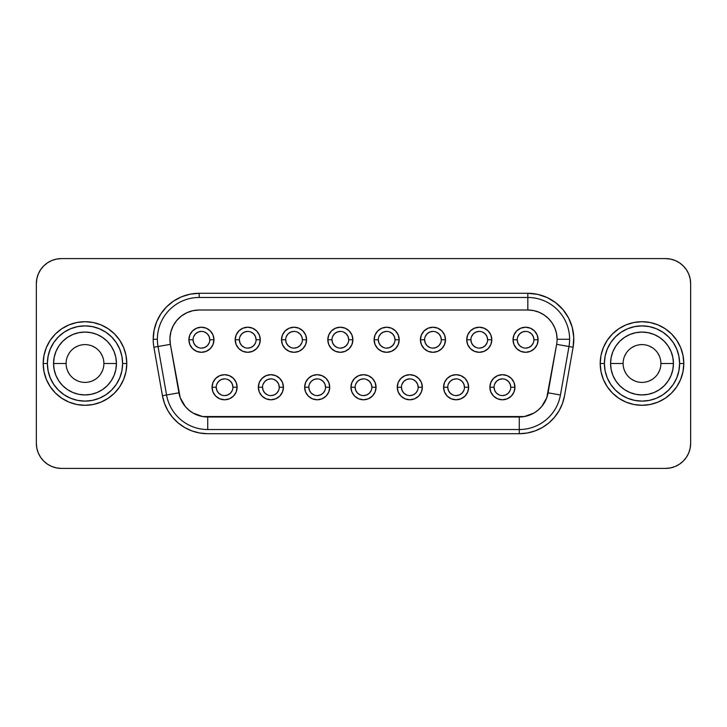 <?xml version="1.0" encoding="UTF-8"?>
<svg xmlns="http://www.w3.org/2000/svg" width="727" height="727" viewBox="0 0 727 727"><rect width="100%" height="100%" fill="white"/><g stroke="black" fill="none" stroke-linecap="round" stroke-linejoin="round"><path stroke-width="1.09" d="M683.798 363.5A41.793 41.793 0 0 0 642.005 321.707A41.793 41.793 0 0 0 600.211 363.5L604.391 363.5A37.613 37.613 0 0 1 642.005 325.887A37.613 37.613 0 0 1 679.618 363.5L683.798 363.5L682.989 355.349L680.617 347.506L676.755 340.281L671.557 333.947L665.223 328.749L657.999 324.887L650.156 322.506L642.005 321.707L633.853 322.506L626.011 324.887L618.786 328.749L612.452 333.947L607.254 340.281L603.392 347.506L601.011 355.349L600.211 363.5A41.793 41.793 0 0 1 642.005 321.707A41.793 41.793 0 0 1 683.798 363.5A41.793 41.793 0 0 1 642.005 405.293A41.793 41.793 0 0 1 600.211 363.5L601.011 371.651L603.392 379.494L607.254 386.719L612.452 393.053L618.786 398.251L626.011 402.113L633.853 404.494L642.005 405.293L650.156 404.494L657.999 402.113L665.223 398.251L671.557 393.053L676.755 386.719L680.617 379.494L682.989 371.651L683.798 363.5L679.618 363.5L678.891 356.166L676.755 349.105L673.275 342.608L668.604 336.901L662.897 332.23L656.399 328.749L649.338 326.614L642.005 325.887L634.662 326.614L627.61 328.749L621.103 332.23L615.405 336.901L610.725 342.608L607.254 349.105L605.109 356.166L604.391 363.5L605.109 370.834L607.254 377.895L610.725 384.392L615.405 390.099L621.103 394.77L627.61 398.251L634.662 400.386L642.005 401.113L649.338 400.386L656.399 398.251L662.897 394.77L668.604 390.099L673.275 384.392L676.755 377.895L678.891 370.834L679.618 363.5A37.613 37.613 0 0 1 642.005 401.113A37.613 37.613 0 0 1 604.391 363.5L600.211 363.5A41.793 41.793 0 0 0 642.005 405.293A41.793 41.793 0 0 0 683.798 363.5M126.789 363.5A41.793 41.793 0 0 0 84.995 321.707A41.793 41.793 0 0 0 43.202 363.5L47.382 363.5A37.613 37.613 0 0 1 84.995 325.887A37.613 37.613 0 0 1 122.609 363.5L126.789 363.5L125.989 355.349L123.608 347.506L119.746 340.281L114.548 333.947L108.214 328.749L100.989 324.887L93.147 322.506L84.995 321.707L76.844 322.506L69.001 324.887L61.777 328.749L55.443 333.947L50.245 340.281L46.383 347.506L44.011 355.349L43.202 363.5A41.793 41.793 0 0 1 84.995 321.707A41.793 41.793 0 0 1 126.789 363.5A41.793 41.793 0 0 1 84.995 405.293A41.793 41.793 0 0 1 43.202 363.5L44.011 371.651L46.383 379.494L50.245 386.719L55.443 393.053L61.777 398.251L69.001 402.113L76.844 404.494L84.995 405.293L93.147 404.494L100.989 402.113L108.214 398.251L114.548 393.053L119.746 386.719L123.608 379.494L125.989 371.651L126.789 363.5L122.609 363.5L121.891 356.166L119.746 349.105L116.275 342.608L111.594 336.901L105.897 332.23L99.39 328.749L92.338 326.614L84.995 325.887L77.662 326.614L70.601 328.749L64.103 332.23L58.396 336.901L53.725 342.608L50.245 349.105L48.109 356.166L47.382 363.5L48.109 370.834L50.245 377.895L53.725 384.392L58.396 390.099L64.103 394.77L70.601 398.251L77.662 400.386L84.995 401.113L92.338 400.386L99.39 398.251L105.897 394.77L111.594 390.099L116.275 384.392L119.746 377.895L121.891 370.834L122.609 363.5A37.613 37.613 0 0 1 84.995 401.113A37.613 37.613 0 0 1 47.382 363.5L43.202 363.5A41.793 41.793 0 0 0 84.995 405.293A41.793 41.793 0 0 0 126.789 363.5M66.102 363.5A18.893 18.893 0 0 0 84.995 382.393A18.893 18.893 0 0 0 103.888 363.5L116.429 363.5A31.434 31.434 0 0 1 84.995 394.934A31.434 31.434 0 0 1 53.562 363.5L66.102 363.5A18.893 18.893 0 0 1 84.995 344.607A18.893 18.893 0 0 1 103.888 363.5A18.893 18.893 0 0 1 84.995 382.393A18.893 18.893 0 0 1 66.102 363.5L53.562 363.5L54.171 357.366L55.952 351.468L58.86 346.034L62.767 341.272L67.529 337.364L72.964 334.456L78.861 332.675L84.995 332.066L91.129 332.675L97.027 334.456L102.462 337.364L107.223 341.272L111.131 346.034L114.039 351.468L115.829 357.366L116.429 363.5L115.829 369.634L114.039 375.532L111.131 380.966L107.223 385.728L102.462 389.636L97.027 392.544L91.129 394.325L84.995 394.934L78.861 394.325L72.964 392.544L67.529 389.636L62.767 385.728L58.86 380.966L55.952 375.532L54.171 369.634L53.562 363.5A31.434 31.434 0 0 1 84.995 332.066A31.434 31.434 0 0 1 116.429 363.5L103.888 363.5A18.893 18.893 0 0 0 84.995 344.607A18.893 18.893 0 0 0 66.102 363.5M623.112 363.5A18.893 18.893 0 0 0 642.005 382.393A18.893 18.893 0 0 0 660.898 363.5L673.438 363.5A31.434 31.434 0 0 1 642.005 394.934A31.434 31.434 0 0 1 610.571 363.5L623.112 363.5A18.893 18.893 0 0 1 642.005 344.607A18.893 18.893 0 0 1 660.898 363.5A18.893 18.893 0 0 1 642.005 382.393A18.893 18.893 0 0 1 623.112 363.5L610.571 363.5L611.171 357.366L612.961 351.468L615.869 346.034L619.777 341.272L624.538 337.364L629.973 334.456L635.871 332.675L642.005 332.066L648.139 332.675L654.036 334.456L659.471 337.364L664.233 341.272L668.14 346.034L671.048 351.468L672.829 357.366L673.438 363.5L672.829 369.634L671.048 375.532L668.14 380.966L664.233 385.728L659.471 389.636L654.036 392.544L648.139 394.325L642.005 394.934L635.871 394.325L629.973 392.544L624.538 389.636L619.777 385.728L615.869 380.966L612.961 375.532L611.171 369.634L610.571 363.5A31.434 31.434 0 0 1 642.005 332.066A31.434 31.434 0 0 1 673.438 363.5L660.898 363.5A18.893 18.893 0 0 0 642.005 344.607A18.893 18.893 0 0 0 623.112 363.5M494.06 387.237L489.88 387.237A12.541 12.541 0 0 1 502.421 374.696A12.541 12.541 0 0 1 514.952 387.237L513.998 392.035L511.281 396.106L507.219 398.823L502.421 399.777L497.622 398.823L493.551 396.106L490.834 392.035L489.88 387.237L490.834 382.438L493.551 378.376L497.622 375.659L502.421 374.696L507.219 375.659L511.281 378.376L513.998 382.438L514.952 387.237L510.772 387.237A8.36 8.36 0 0 0 502.421 378.876A8.36 8.36 0 0 0 494.06 387.237A8.36 8.36 0 0 0 502.421 395.597A8.36 8.36 0 0 0 510.772 387.237L514.952 387.237A12.541 12.541 0 0 1 502.421 399.777A12.541 12.541 0 0 1 489.88 387.237L494.06 387.237A8.36 8.36 0 0 1 502.421 378.876A8.36 8.36 0 0 1 510.772 387.237A8.36 8.36 0 0 1 502.421 395.597A8.36 8.36 0 0 1 494.06 387.237L494.696 390.435L496.505 393.153L499.222 394.961M467.697 382.438L468.651 387.237L467.697 392.035L464.98 396.106L460.909 398.823L456.111 399.777L451.313 398.823L447.25 396.106L444.524 392.035L443.57 387.237L444.524 382.438L447.25 378.376L451.313 375.659L456.111 374.696L460.909 375.659L464.98 378.376L467.697 382.438L468.651 387.237L464.471 387.237A8.36 8.36 0 0 0 456.111 378.876A8.36 8.36 0 0 0 447.75 387.237A8.36 8.36 0 0 0 456.111 395.597A8.36 8.36 0 0 0 464.471 387.237L468.651 387.237A12.541 12.541 0 0 1 456.111 399.777A12.541 12.541 0 0 1 443.57 387.237L447.75 387.237A8.36 8.36 0 0 1 456.111 378.876A8.36 8.36 0 0 1 464.471 387.237A8.36 8.36 0 0 1 456.111 395.597A8.36 8.36 0 0 1 447.75 387.237L448.386 390.435L450.204 393.153L452.912 394.961M401.449 387.237L397.269 387.237A12.541 12.541 0 0 1 409.81 374.696A12.541 12.541 0 0 1 422.342 387.237L421.387 392.035L418.67 396.106L414.608 398.823L409.81 399.777L405.012 398.823L400.94 396.106L398.223 392.035L397.269 387.237L398.223 382.438L400.94 378.376L405.012 375.659L409.81 374.696L414.608 375.659L418.67 378.376L421.387 382.438L422.342 387.237L418.161 387.237A8.36 8.36 0 0 0 409.81 378.876A8.36 8.36 0 0 0 401.449 387.237A8.36 8.36 0 0 0 409.81 395.597A8.36 8.36 0 0 0 418.161 387.237L422.342 387.237A12.541 12.541 0 0 1 409.81 399.777A12.541 12.541 0 0 1 397.269 387.237L401.449 387.237A8.36 8.36 0 0 1 409.81 378.876A8.36 8.36 0 0 1 418.161 387.237A8.36 8.36 0 0 1 409.81 395.597A8.36 8.36 0 0 1 401.449 387.237L402.086 390.435L403.894 393.153L406.611 394.961M216.228 387.237L212.048 387.237A12.541 12.541 0 0 1 224.579 374.696A12.541 12.541 0 0 1 237.12 387.237L236.166 392.035L233.449 396.106L229.378 398.823L224.579 399.777L219.781 398.823L215.719 396.106L213.002 392.035L212.048 387.237L213.002 382.438L215.719 378.376L219.781 375.659L224.579 374.696L229.378 375.659L233.449 378.376L236.166 382.438L237.12 387.237L232.94 387.237A8.36 8.36 0 0 0 224.579 378.876A8.36 8.36 0 0 0 216.228 387.237A8.36 8.36 0 0 0 224.579 395.597A8.36 8.36 0 0 0 232.94 387.237L237.12 387.237A12.541 12.541 0 0 1 224.579 399.777A12.541 12.541 0 0 1 212.048 387.237L216.228 387.237A8.36 8.36 0 0 1 224.579 378.876A8.36 8.36 0 0 1 232.94 387.237A8.36 8.36 0 0 1 224.579 395.597A8.36 8.36 0 0 1 216.228 387.237L216.864 390.435L218.673 393.153L221.381 394.961M282.476 382.438L283.43 387.237L282.476 392.035L279.75 396.106L275.687 398.823L270.889 399.777L266.091 398.823L262.02 396.106L259.303 392.035L258.349 387.237L259.303 382.438L262.02 378.376L266.091 375.659L270.889 374.696L275.687 375.659L279.75 378.376L282.476 382.438L283.43 387.237L279.25 387.237A8.36 8.36 0 0 0 270.889 378.876A8.36 8.36 0 0 0 262.529 387.237A8.36 8.36 0 0 0 270.889 395.597A8.36 8.36 0 0 0 279.25 387.237L283.43 387.237A12.541 12.541 0 0 1 270.889 399.777A12.541 12.541 0 0 1 258.349 387.237L262.529 387.237A8.36 8.36 0 0 1 270.889 378.876A8.36 8.36 0 0 1 279.25 387.237A8.36 8.36 0 0 1 270.889 395.597A8.36 8.36 0 0 1 262.529 387.237L263.165 390.435L264.982 393.153L267.69 394.961M308.839 387.237L304.658 387.237A12.541 12.541 0 0 1 317.19 374.696A12.541 12.541 0 0 1 329.731 387.237L328.777 392.035L326.06 396.106L321.988 398.823L317.19 399.777L312.392 398.823L308.33 396.106L305.613 392.035L304.658 387.237L305.613 382.438L308.33 378.376L312.392 375.659L317.19 374.696L321.988 375.659L326.06 378.376L328.777 382.438L329.731 387.237L325.551 387.237A8.36 8.36 0 0 0 317.19 378.876A8.36 8.36 0 0 0 308.839 387.237A8.36 8.36 0 0 0 317.19 395.597A8.36 8.36 0 0 0 325.551 387.237L329.731 387.237A12.541 12.541 0 0 1 317.19 399.777A12.541 12.541 0 0 1 304.658 387.237L308.839 387.237A8.36 8.36 0 0 1 317.19 378.876A8.36 8.36 0 0 1 325.551 387.237A8.36 8.36 0 0 1 317.19 395.597A8.36 8.36 0 0 1 308.839 387.237L309.475 390.435L311.283 393.153L313.991 394.961M516.706 348.624L513.989 344.562L513.035 339.763A12.541 12.541 0 0 1 525.566 327.223A12.541 12.541 0 0 1 538.107 339.763L537.153 344.562L534.436 348.624L530.365 351.341L525.566 352.304L520.768 351.341L516.706 348.624L513.989 344.562L513.035 339.763L513.989 334.965L516.706 330.894L520.768 328.177L525.566 327.223L530.365 328.177L534.436 330.894L537.153 334.965L538.107 339.763L533.927 339.763A8.36 8.36 0 0 0 525.566 331.403A8.36 8.36 0 0 0 517.215 339.763A8.36 8.36 0 0 0 525.566 348.124A8.36 8.36 0 0 0 533.927 339.763L538.107 339.763A12.541 12.541 0 0 1 525.566 352.304A12.541 12.541 0 0 1 513.035 339.763L517.215 339.763A8.36 8.36 0 0 1 525.566 331.403A8.36 8.36 0 0 1 533.927 339.763A8.36 8.36 0 0 1 525.566 348.124A8.36 8.36 0 0 1 517.215 339.763L517.851 342.962L519.66 345.67L522.368 347.488M470.905 339.763L466.725 339.763A12.541 12.541 0 0 1 479.266 327.223A12.541 12.541 0 0 1 491.806 339.763L490.852 344.562L488.126 348.624L484.064 351.341L479.266 352.304L474.467 351.341L470.396 348.624L467.679 344.562L466.725 339.763L467.679 334.965L470.396 330.894L474.467 328.177L479.266 327.223L484.064 328.177L488.126 330.894L490.852 334.965L491.806 339.763L487.626 339.763A8.36 8.36 0 0 0 479.266 331.403A8.36 8.36 0 0 0 470.905 339.763A8.36 8.36 0 0 0 479.266 348.124A8.36 8.36 0 0 0 487.626 339.763L491.806 339.763A12.541 12.541 0 0 1 479.266 352.304A12.541 12.541 0 0 1 466.725 339.763L470.905 339.763A8.36 8.36 0 0 1 479.266 331.403A8.36 8.36 0 0 1 487.626 339.763A8.36 8.36 0 0 1 479.266 348.124A8.36 8.36 0 0 1 470.905 339.763L471.541 342.962L473.359 345.67L476.067 347.488M424.604 339.763L420.424 339.763A12.541 12.541 0 0 1 432.956 327.223A12.541 12.541 0 0 1 445.497 339.763L444.542 344.562L441.825 348.624L437.754 351.341L432.956 352.304L428.158 351.341L424.095 348.624L421.378 344.562L420.424 339.763L421.378 334.965L424.095 330.894L428.158 328.177L432.956 327.223L437.754 328.177L441.825 330.894L444.542 334.965L445.497 339.763L441.316 339.763A8.36 8.36 0 0 0 432.956 331.403A8.36 8.36 0 0 0 424.604 339.763A8.36 8.36 0 0 0 432.956 348.124A8.36 8.36 0 0 0 441.316 339.763L445.497 339.763A12.541 12.541 0 0 1 432.956 352.304A12.541 12.541 0 0 1 420.424 339.763L424.604 339.763A8.36 8.36 0 0 1 432.956 331.403A8.36 8.36 0 0 1 441.316 339.763A8.36 8.36 0 0 1 432.956 348.124A8.36 8.36 0 0 1 424.604 339.763L425.24 342.962L427.049 345.67L429.757 347.488M378.294 339.763L374.114 339.763A12.541 12.541 0 0 1 386.655 327.223A12.541 12.541 0 0 1 399.187 339.763L398.232 344.562L395.515 348.624L391.453 351.341L386.655 352.304L381.857 351.341L377.786 348.624L375.068 344.562L374.114 339.763L375.068 334.965L377.786 330.894L381.857 328.177L386.655 327.223L391.453 328.177L395.515 330.894L398.232 334.965L399.187 339.763L395.015 339.763A8.36 8.36 0 0 0 386.655 331.403A8.36 8.36 0 0 0 378.294 339.763A8.36 8.36 0 0 0 386.655 348.124A8.36 8.36 0 0 0 395.015 339.763L399.187 339.763A12.541 12.541 0 0 1 386.655 352.304A12.541 12.541 0 0 1 374.114 339.763L378.294 339.763A8.36 8.36 0 0 1 386.655 331.403A8.36 8.36 0 0 1 395.015 339.763A8.36 8.36 0 0 1 386.655 348.124A8.36 8.36 0 0 1 378.294 339.763L378.931 342.962L380.739 345.67L383.456 347.488M210.294 330.894L213.011 334.965L213.965 339.763L213.011 344.562L210.294 348.624L206.232 351.341L201.434 352.304L196.635 351.341L192.564 348.624L189.847 344.562L188.893 339.763L189.847 334.965L192.564 330.894L196.635 328.177L201.434 327.223L206.232 328.177L210.294 330.894L213.011 334.965L213.965 339.763L209.785 339.763A8.36 8.36 0 0 0 201.434 331.403A8.36 8.36 0 0 0 193.073 339.763A8.36 8.36 0 0 0 201.434 348.124A8.36 8.36 0 0 0 209.785 339.763L213.965 339.763A12.541 12.541 0 0 1 201.434 352.304A12.541 12.541 0 0 1 188.893 339.763L193.073 339.763A8.36 8.36 0 0 1 201.434 331.403A8.36 8.36 0 0 1 209.785 339.763A8.36 8.36 0 0 1 201.434 348.124A8.36 8.36 0 0 1 193.073 339.763L193.709 342.962L195.518 345.67L198.235 347.488M239.374 339.763L235.194 339.763A12.541 12.541 0 0 1 247.734 327.223A12.541 12.541 0 0 1 260.275 339.763L259.321 344.562L256.604 348.624L252.533 351.341L247.734 352.304L242.936 351.341L238.874 348.624L236.148 344.562L235.194 339.763L236.148 334.965L238.874 330.894L242.936 328.177L247.734 327.223L252.533 328.177L256.604 330.894L259.321 334.965L260.275 339.763L256.095 339.763A8.36 8.36 0 0 0 247.734 331.403A8.36 8.36 0 0 0 239.374 339.763A8.36 8.36 0 0 0 247.734 348.124A8.36 8.36 0 0 0 256.095 339.763L260.275 339.763A12.541 12.541 0 0 1 247.734 352.304A12.541 12.541 0 0 1 235.194 339.763L239.374 339.763A8.36 8.36 0 0 1 247.734 331.403A8.36 8.36 0 0 1 256.095 339.763A8.36 8.36 0 0 1 247.734 348.124A8.36 8.36 0 0 1 239.374 339.763L240.01 342.962L241.827 345.67L244.536 347.488M285.684 339.763L281.503 339.763A12.541 12.541 0 0 1 294.044 327.223A12.541 12.541 0 0 1 306.576 339.763L305.622 344.562L302.905 348.624L298.842 351.341L294.044 352.304L289.246 351.341L285.175 348.624L282.458 344.562L281.503 339.763L282.458 334.965L285.175 330.894L289.246 328.177L294.044 327.223L298.842 328.177L302.905 330.894L305.622 334.965L306.576 339.763L302.396 339.763A8.36 8.36 0 0 0 294.044 331.403A8.36 8.36 0 0 0 285.684 339.763A8.36 8.36 0 0 0 294.044 348.124A8.36 8.36 0 0 0 302.396 339.763L306.576 339.763A12.541 12.541 0 0 1 294.044 352.304A12.541 12.541 0 0 1 281.503 339.763L285.684 339.763A8.36 8.36 0 0 1 294.044 331.403A8.36 8.36 0 0 1 302.396 339.763A8.36 8.36 0 0 1 294.044 348.124A8.36 8.36 0 0 1 285.684 339.763L286.32 342.962L288.128 345.67L290.845 347.488M355.139 387.237L350.959 387.237A12.541 12.541 0 0 1 363.5 374.696A12.541 12.541 0 0 1 376.041 387.237L375.087 392.035L372.369 396.106L368.298 398.823L363.5 399.777L358.702 398.823L354.631 396.106L351.913 392.035L350.959 387.237L351.913 382.438L354.631 378.376L358.702 375.659L363.5 374.696L368.298 375.659L372.369 378.376L375.087 382.438L376.041 387.237L371.86 387.237A8.36 8.36 0 0 0 363.5 378.876A8.36 8.36 0 0 0 355.139 387.237A8.36 8.36 0 0 0 363.5 395.597A8.36 8.36 0 0 0 371.86 387.237L376.041 387.237A12.541 12.541 0 0 1 363.5 399.777A12.541 12.541 0 0 1 350.959 387.237L355.139 387.237A8.36 8.36 0 0 1 363.5 378.876A8.36 8.36 0 0 1 371.86 387.237A8.36 8.36 0 0 1 363.5 395.597A8.36 8.36 0 0 1 355.139 387.237L355.776 390.435L357.593 393.153L360.301 394.961M331.985 339.763L327.813 339.763A12.541 12.541 0 0 1 340.345 327.223A12.541 12.541 0 0 1 352.886 339.763L351.932 344.562L349.214 348.624L345.143 351.341L340.345 352.304L335.547 351.341L331.485 348.624L328.768 344.562L327.813 339.763L328.768 334.965L331.485 330.894L335.547 328.177L340.345 327.223L345.143 328.177L349.214 330.894L351.932 334.965L352.886 339.763L348.706 339.763A8.36 8.36 0 0 0 340.345 331.403A8.36 8.36 0 0 0 331.985 339.763A8.36 8.36 0 0 0 340.345 348.124A8.36 8.36 0 0 0 348.706 339.763L352.886 339.763A12.541 12.541 0 0 1 340.345 352.304A12.541 12.541 0 0 1 327.813 339.763L331.985 339.763A8.36 8.36 0 0 1 340.345 331.403A8.36 8.36 0 0 1 348.706 339.763A8.36 8.36 0 0 1 340.345 348.124A8.36 8.36 0 0 1 331.985 339.763L332.621 342.962L334.438 345.67L337.146 347.488M199.171 293.29L199.171 297.47A41.793 41.793 0 0 0 157.377 339.264L153.197 339.264A45.974 45.974 0 0 1 199.171 293.29L190.201 294.171L181.577 296.789L173.635 301.033L166.665 306.758L160.949 313.719L156.705 321.67L154.088 330.294L153.197 339.264A45.974 45.974 0 0 0 153.897 347.242L162.448 395.724L164.52 403.467L167.91 410.728L172.508 417.289L178.17 422.96L184.731 427.549L192.001 430.938L199.734 433.01L207.722 433.71L519.278 433.71L527.266 433.01L534.999 430.938L542.269 427.549L548.83 422.96L554.492 417.289L559.09 410.728L562.48 403.467L564.552 395.724L573.103 347.242L573.757 337.255L572.231 327.359L568.605 318.035L563.043 309.711L555.81 302.786L547.258 297.597L537.78 294.38L527.829 293.29L199.171 293.29L527.829 293.29L527.829 297.47A41.793 41.793 0 0 1 569.623 339.264L557.082 339.264A29.253 29.253 0 0 1 556.637 344.344L568.987 346.515A41.793 41.793 0 0 0 569.623 339.264A41.793 41.793 0 0 1 568.987 346.515L556.637 344.344A29.253 29.253 0 0 0 557.082 339.264L556.518 333.557L554.855 328.068L552.147 323.006L548.512 318.571L544.078 314.936L539.025 312.228L533.536 310.565L527.829 310.002L199.171 310.002L192.837 310.702L186.812 312.746L181.359 316.054L176.761 320.453L173.226 325.751L170.918 331.685L169.945 337.982L170.363 344.344L180.232 397.742L185.312 406.547L188.92 410.146L193.091 413.072L202.642 416.553L524.358 416.553L533.909 413.072L538.08 410.146L541.688 406.547L546.768 397.742L556.637 344.344L548.085 392.816A29.253 29.253 0 0 1 519.278 416.998L207.722 416.998A29.253 29.253 0 0 1 178.915 392.816L166.565 394.997A41.793 41.793 0 0 0 207.722 429.53A41.793 41.793 0 0 1 166.565 394.997L178.915 392.816L170.363 344.344L158.013 346.515A41.793 41.793 0 0 1 199.171 297.47L199.171 293.29M690.168 278.786L688.742 274.079L686.424 269.744L683.307 265.946L679.509 262.829L675.174 260.511L670.467 259.085L665.578 258.603L61.422 258.603A25.072 25.072 0 0 0 36.35 283.675L36.832 278.786L38.258 274.079L40.576 269.744L43.693 265.946L47.491 262.829L51.826 260.511L56.533 259.085L61.422 258.603L665.578 258.603L670.467 259.085L675.174 260.511L679.509 262.829L683.307 265.946L686.424 269.744L688.742 274.079L690.168 278.786L690.65 283.675L690.65 443.325L690.168 448.214L688.742 452.921L686.424 457.256L683.307 461.054L679.509 464.171L675.174 466.489L670.467 467.915L665.578 468.397L61.422 468.397L56.533 467.915L51.826 466.489L47.491 464.171L43.693 461.054L40.576 457.256L38.258 452.921L36.832 448.214L36.35 443.325L36.35 283.675L36.832 278.786L38.258 274.079L40.576 269.744L43.693 265.946L47.491 262.829L51.826 260.511L56.533 259.085M36.832 448.214L38.258 452.921L40.576 457.256L43.693 461.054L47.491 464.171L51.826 466.489L56.533 467.915L61.422 468.397L665.578 468.397A25.072 25.072 0 0 0 690.65 443.325L690.168 448.214L688.742 452.921L686.424 457.256L683.307 461.054L679.509 464.171L675.174 466.489L670.467 467.915M477.266 352.141L475.022 351.559M398.232 344.562L397.896 345.316M328.768 334.965L329.104 334.211M331.485 330.894L332.621 329.885M301.85 349.569L301.005 350.187M425.995 350.187L425.286 349.678M36.35 283.675L36.35 443.325A25.072 25.072 0 0 0 61.422 468.397M690.65 443.325L690.65 283.675A25.072 25.072 0 0 0 665.578 258.603M158.013 346.515L166.565 394.997L162.448 395.724L166.565 394.997L158.013 346.515L170.363 344.344A29.253 29.253 0 0 1 199.171 310.002L527.829 310.002L527.829 297.47L199.171 297.47L527.829 297.47L527.829 310.002A29.253 29.253 0 0 1 557.082 339.264L569.623 339.264A41.793 41.793 0 0 0 527.829 297.47L527.829 293.29A45.974 45.974 0 0 1 573.103 347.242L564.552 395.724A45.974 45.974 0 0 1 519.278 433.71L207.722 433.71A45.974 45.974 0 0 1 162.448 395.724L153.897 347.242L158.013 346.515L153.897 347.242A45.974 45.974 0 0 1 153.197 339.264L157.377 339.264A41.793 41.793 0 0 0 158.013 346.515M207.722 429.53L519.278 429.53L519.278 416.998L519.278 429.53A41.793 41.793 0 0 0 560.435 394.997A41.793 41.793 0 0 1 519.278 429.53L519.278 433.71L519.278 429.53L207.722 429.53L207.722 416.998L207.722 429.53M560.435 394.997L568.987 346.515L573.103 347.242L568.987 346.515L560.435 394.997L548.085 392.816L560.435 394.997M511.281 396.106L507.219 398.823M502.421 399.777L497.622 398.823M497.622 375.659L502.421 374.696M460.909 398.823L456.111 399.777M444.524 392.035L443.57 387.237A12.541 12.541 0 0 1 456.111 374.696A12.541 12.541 0 0 1 468.651 387.237M451.313 375.659L456.111 374.696M398.223 382.438L400.94 378.376M229.378 398.823L224.579 399.777M215.719 378.376L219.781 375.659M224.579 374.696L229.378 375.659M275.687 398.823L270.889 399.777M259.303 392.035L258.349 387.237A12.541 12.541 0 0 1 270.889 374.696A12.541 12.541 0 0 1 283.43 387.237M327.114 379.567L328.777 382.438M530.365 351.341L525.566 352.304M520.768 328.177L525.566 327.223L530.365 328.177M391.453 351.341L386.655 352.304L381.857 351.341M381.857 328.177L386.655 327.223M206.232 351.341L201.434 352.304L196.635 351.341M196.635 328.177L201.434 327.223M252.533 351.341L247.734 352.304M238.874 348.624L236.148 344.562M289.246 328.177L294.044 327.223M345.143 351.341L340.345 352.304M340.345 327.223L345.143 328.177M348.706 339.763L348.069 336.565L346.261 333.847L343.544 332.039M340.345 331.403L337.146 332.039L334.438 333.847L332.621 336.565M340.345 348.124L343.544 347.488L346.261 345.67L348.069 342.962M371.86 387.237L371.224 384.038L369.407 381.33L366.699 379.512M363.5 378.876L360.301 379.512L357.593 381.33L355.776 384.038M363.5 395.597L366.699 394.961L369.407 393.153L371.224 390.435M302.396 339.763L301.76 336.565L299.951 333.847L297.243 332.039M294.044 331.403L290.845 332.039L288.128 333.847L286.32 336.565M294.044 348.124L297.243 347.488L299.951 345.67L301.76 342.962M256.095 339.763L255.459 336.565L253.641 333.847L250.933 332.039M247.734 331.403L244.536 332.039L241.827 333.847L240.01 336.565M247.734 348.124L250.933 347.488L253.641 345.67L255.459 342.962M209.785 339.763L209.149 336.565L207.34 333.847L204.632 332.039M201.434 331.403L198.235 332.039L195.518 333.847L193.709 336.565M201.434 348.124L204.632 347.488L207.34 345.67L209.149 342.962M395.015 339.763L394.379 336.565L392.562 333.847L389.854 332.039M386.655 331.403L383.456 332.039L380.739 333.847L378.931 336.565M386.655 348.124L389.854 347.488L392.562 345.67L394.379 342.962M441.316 339.763L440.68 336.565L438.872 333.847L436.155 332.039M432.956 331.403L429.757 332.039L427.049 333.847L425.24 336.565M432.956 348.124L436.155 347.488L438.872 345.67L440.68 342.962M487.626 339.763L486.99 336.565L485.173 333.847L482.464 332.039M479.266 331.403L476.067 332.039L473.359 333.847L471.541 336.565M479.266 348.124L482.464 347.488L485.173 345.67L486.99 342.962M533.927 339.763L533.291 336.565L531.482 333.847L528.765 332.039M525.566 331.403L522.368 332.039L519.66 333.847L517.851 336.565M525.566 348.124L528.765 347.488L531.482 345.67L533.291 342.962M193.073 339.763L188.893 339.763A12.541 12.541 0 0 1 201.434 327.223A12.541 12.541 0 0 1 213.965 339.763M517.215 339.763L513.035 339.763M400.94 396.106L400.177 395.27M325.551 387.237L324.914 384.038L323.106 381.33L320.389 379.512M317.19 378.876L313.991 379.512L311.283 381.33L309.475 384.038M317.19 395.597L320.389 394.961L323.106 393.153L324.914 390.435M279.25 387.237L278.614 384.038L276.796 381.33L274.088 379.512M270.889 378.876L267.69 379.512L264.982 381.33L263.165 384.038M270.889 395.597L274.088 394.961L276.796 393.153L278.614 390.435M232.94 387.237L232.304 384.038L230.495 381.33L227.778 379.512M224.579 378.876L221.381 379.512L218.673 381.33L216.864 384.038M224.579 395.597L227.778 394.961L230.495 393.153L232.304 390.435M418.161 387.237L417.525 384.038L415.717 381.33L413.009 379.512M409.81 378.876L406.611 379.512L403.894 381.33L402.086 384.038M409.81 395.597L413.009 394.961L415.717 393.153L417.525 390.435M464.471 387.237L463.835 384.038L462.018 381.33L459.31 379.512M456.111 378.876L452.912 379.512L450.204 381.33L448.386 384.038M456.111 395.597L459.31 394.961L462.018 393.153L463.835 390.435M510.772 387.237L510.136 384.038L508.327 381.33L505.619 379.512M502.421 378.876L499.222 379.512L496.505 381.33L494.696 384.038M502.421 395.597L505.619 394.961L508.327 393.153L510.136 390.435M262.529 387.237L258.349 387.237M447.75 387.237L443.57 387.237M102.452 370.734L100.708 373.996M95.491 379.212L92.229 380.957M77.762 380.957L74.499 379.212M69.283 373.996L67.538 370.734M67.538 356.266L69.283 353.004M74.499 347.788L77.762 346.043M92.229 346.043L95.491 347.788M100.708 353.004L102.452 356.266M659.462 370.734L657.717 373.996M652.501 379.212L649.238 380.957M634.771 380.957L631.509 379.212M626.292 373.996L624.548 370.734M624.548 356.266L626.292 353.004M631.509 347.788L634.771 346.043M649.238 346.043L652.501 347.788M657.717 353.004L659.462 356.266"/></g></svg>

